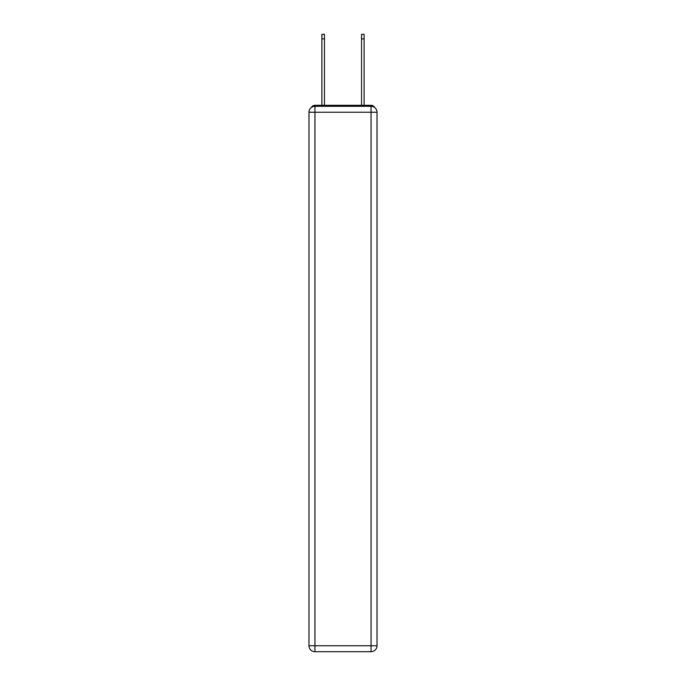 <?xml version="1.0" encoding="UTF-8"?>
<svg xmlns="http://www.w3.org/2000/svg" width="686" height="686" viewBox="0 0 686 686"><rect width="100%" height="100%" fill="white"/><g stroke="black" fill="none" stroke-linecap="round" stroke-linejoin="round"><path stroke-width="1.03" d="M374.59 107.453A3.97 3.97 0 0 0 371.066 105.301L314.934 105.301A3.97 3.97 0 0 0 311.41 107.453M314.934 105.301L321.88 105.301L321.88 34.3L324.452 34.3L324.452 105.301L327.531 105.301M358.469 105.301L361.548 105.301L361.548 34.3L364.12 34.3L364.12 105.301L371.066 105.301M314.934 106.296L371.066 106.296A5.951 5.951 0 0 1 377.017 112.247L377.017 645.749A5.951 5.951 0 0 1 371.066 651.7L314.934 651.7L314.934 645.749L371.066 645.749L371.066 112.247L314.934 112.247L314.934 645.749L308.983 645.749L308.983 112.247L314.934 112.247L314.934 106.296A5.951 5.951 0 0 0 308.983 112.247A5.951 5.951 0 0 1 314.934 106.296M308.983 645.749A5.951 5.951 0 0 0 314.934 651.7A5.951 5.951 0 0 1 308.983 645.749M371.066 651.7A5.951 5.951 0 0 0 377.017 645.749L371.066 645.749L371.066 651.7M377.017 112.247A5.951 5.951 0 0 0 371.066 106.296L371.066 112.247L377.017 112.247M321.88 38.862L324.452 38.862M364.12 38.862L361.548 38.862"/></g></svg>
